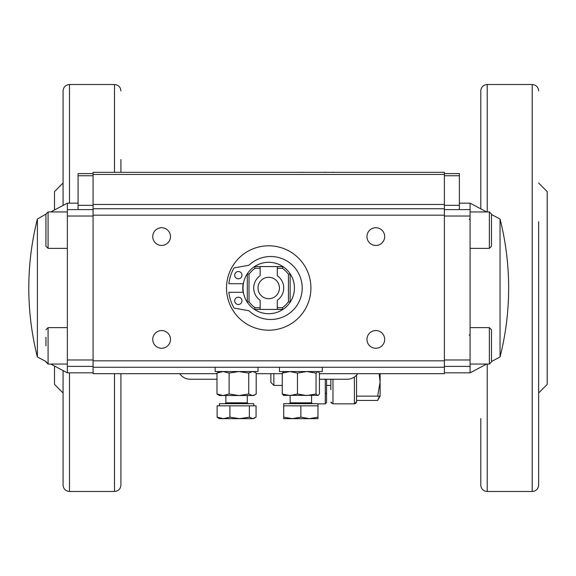 <?xml version="1.0" encoding="UTF-8"?>
<svg xmlns="http://www.w3.org/2000/svg" width="576" height="576" viewBox="0 0 576 576"><rect width="100%" height="100%" fill="white"/><g stroke="black" fill="none" stroke-linecap="round" stroke-linejoin="round"><path stroke-width="0.86" d="M330.84 389.7L330.84 379.253M538.632 221.674L538.632 485.078C538.25 488.981 536.105 491.126 532.202 491.501L532.202 84.499C536.105 84.874 538.25 87.019 538.632 90.922M538.632 418.586L538.632 354.326M480.794 90.922L480.794 208.836L480.794 90.922C481.176 87.019 483.314 84.874 487.217 84.499L532.202 84.499M480.794 418.586L480.794 485.078L480.794 418.586M480.794 157.414L480.794 208.836M356.551 375.142L356.551 401.695L356.551 396.13L380.11 396.13L380.11 373.687M538.632 183.031L547.2 191.606L547.2 384.394L538.632 392.969M379.541 396.13L377.626 400.435L356.551 400.435M179.726 373.687A12.852 12.852 0 0 0 190.318 379.253L216.986 379.253M319.435 379.253L347.126 379.253A12.852 12.852 0 0 0 357.71 373.687M326.556 379.253L326.556 402.552L326.556 392.695L326.556 402.552L325.274 403.841L325.274 379.253M330.84 385.416L326.556 385.416L326.556 392.695A1.289 0.914 -0 0 1 325.274 393.61M120.91 485.078L120.91 373.687L120.91 485.078C120.528 488.981 118.39 491.126 114.487 491.501L69.502 491.501C65.599 491.126 63.454 488.981 63.072 485.078L63.072 370.562M120.91 172.325L120.91 159.552M120.91 416.448L120.91 373.687M63.072 205.438L63.072 90.922C63.454 87.019 65.599 84.874 69.502 84.499L69.502 203.17M63.072 392.969L54.504 384.394L54.504 366.026M54.504 209.974L54.504 191.606L63.072 183.031M379.138 373.687L380.11 382.205L377.626 396.13M273.859 373.687L273.859 385.416L270.864 382.421L270.864 373.687M366.97 236.592A8.856 8.856 0 0 1 380.254 228.917A8.856 8.856 0 0 1 380.254 244.26A8.856 8.856 0 0 1 366.97 236.592M366.97 339.408A8.856 8.856 0 0 1 380.254 331.74A8.856 8.856 0 0 1 380.254 347.083A8.856 8.856 0 0 1 366.97 339.408M152.755 236.592A8.856 8.856 0 0 1 166.039 228.917A8.856 8.856 0 0 1 166.039 244.26A8.856 8.856 0 0 1 152.755 236.592M152.755 339.408A8.856 8.856 0 0 1 166.039 331.74A8.856 8.856 0 0 1 166.039 347.083A8.856 8.856 0 0 1 152.755 339.408M93.067 215.165L444.377 215.165L444.377 208.742L93.067 208.742L93.067 367.258L444.377 367.258L444.377 373.687L319.435 373.687M93.067 367.258L93.067 373.687L216.986 373.687M444.377 367.258L444.377 215.165M444.377 174.463L444.377 172.325L93.067 172.325L93.067 174.463L444.377 174.463L444.377 208.742M93.067 208.742L93.067 174.463M238.342 278.791A3.643 3.643 0 0 1 235.188 273.326A3.643 3.643 0 0 1 241.495 273.326A3.643 3.643 0 0 1 238.342 278.791M238.342 297.209A3.643 3.643 0 0 1 241.495 302.674A3.643 3.643 0 0 1 235.188 302.674A3.643 3.643 0 0 1 238.342 297.209M243.374 283.716L228.895 283.716A40.061 40.061 0 0 1 233.878 268.243A0.857 0.857 0 0 1 234.468 267.818L248.314 265.378A2.146 2.146 0 0 0 249.394 264.845A31.493 31.493 0 0 1 293.299 266.04A31.493 31.493 0 0 1 293.299 309.96A31.493 31.493 0 0 1 249.394 311.155A2.146 2.146 0 0 0 248.314 310.622L234.468 308.182A0.857 0.857 0 0 1 233.878 307.757A40.061 40.061 0 0 1 228.895 292.284L243.374 292.284M243.158 283.716A25.92 25.92 0 0 0 243.158 292.284M226.519 288A42.199 42.199 0 0 0 289.822 324.547A42.199 42.199 0 0 0 289.822 251.453A42.199 42.199 0 0 0 226.519 288M258.012 367.258L258.012 371.542L215.165 371.542L215.165 367.258M322.272 367.258L322.272 371.542L279.432 371.542L279.432 367.258M246.506 395.539L219.449 395.539L216.986 394.006L223.056 395.539L229.126 394.006L238.932 395.539L248.731 394.006L248.731 373.075L238.932 371.542L229.126 373.075L229.126 394.006M253.728 371.542L256.19 373.075L256.19 394.006L253.728 395.539L238.932 395.539M219.449 371.542L216.986 373.075L216.986 394.006M216.986 373.075L223.056 371.542L229.126 373.075M255.089 394.747L252.461 395.539L248.731 394.006M255.089 372.334L252.461 371.542L248.731 373.075M317.988 371.542L319.435 373.075L319.435 394.006L318.247 395.381L283.457 395.388M283.968 371.542L282.269 373.075L282.269 394.006L289.858 395.539L297.454 394.006L306.742 395.539L316.037 394.006L316.037 373.075L306.742 371.542L297.454 373.075L297.454 394.006M282.269 373.075L289.858 371.542L297.454 373.075M317.736 371.542L316.037 373.075M317.736 395.539L316.037 394.006M283.968 395.539L282.269 394.006M290.146 395.539L290.146 402.818L289.289 403.675M317.988 405.821L317.988 403.675L283.716 403.675L283.716 405.821L317.988 405.821L317.988 417.139L309.42 418.673L300.852 417.139L292.284 418.673L317.988 418.673L317.988 417.139M311.566 395.539L311.566 402.818L312.422 403.675M283.716 418.673L292.284 418.673L283.716 417.139L283.716 418.673M283.716 405.821L283.716 417.139M300.852 405.821L300.852 417.139M219.449 405.821L219.449 403.675L253.728 403.675L253.728 405.821M218.376 418.054L219.449 418.673L223.502 418.673L217.116 417.139L217.116 405.821L256.061 405.821L256.061 417.139L252.713 418.673L254.801 418.054M252.713 418.673L239.63 418.673L229.896 417.139L223.502 418.673L239.63 418.673L249.372 417.139L252.713 418.673M217.116 417.139L218.376 418.046M249.372 405.821L249.372 417.139M229.896 405.821L229.896 417.139M491.501 214.099L491.501 246.226L489.362 248.371L489.362 211.954L491.501 214.099M470.081 211.954L489.362 211.954M491.501 329.774L491.501 361.901L489.362 364.046L489.362 327.629L491.501 329.774M470.081 327.629L489.362 327.629M67.356 364.046L48.082 364.046L45.936 361.498L37.397 356.976L37.397 219.024A281.052 281.052 0 0 0 37.397 356.976M37.397 219.024L45.936 214.099L45.936 221.551M45.936 246.226L45.936 214.099L48.082 211.954L48.082 248.371L45.936 246.226L45.936 230.162M67.356 248.371L48.082 248.371M45.936 345.838L45.936 337.226M67.356 327.629L48.082 327.629L48.082 364.046L45.936 361.901M93.067 366.401L67.356 366.401L67.356 372.83L50.76 364.046M50.76 211.954L67.356 203.17L67.356 209.599L93.067 209.599M78.07 209.599L78.07 173.606L93.067 173.606M67.356 366.401L67.356 359.978L93.067 359.978M93.067 216.022L67.356 216.022L67.356 359.978M67.356 216.022L67.356 209.599M500.047 219.024A281.052 281.052 0 0 1 500.047 356.976L500.047 219.024L491.501 214.502M486.684 364.046L470.081 372.83L470.081 366.401L444.377 366.401M444.377 209.599L470.081 209.599L470.081 203.17L486.684 211.954M444.377 205.315L459.374 205.315L459.374 175.752L444.377 175.752M444.377 359.978L470.081 359.978L470.081 216.022L444.377 216.022M470.081 359.978L470.081 366.401M470.081 209.599L470.081 216.022M444.377 173.606L459.374 173.606L459.374 175.752M459.374 205.315L459.374 209.599M277.286 307.706L282.406 307.706A315.986 223.438 -0 0 1 282.931 309.42A25.704 25.704 0 0 1 247.298 273.787A25.704 25.704 0 0 1 290.146 273.787A25.704 25.704 0 0 1 254.513 309.42A315.986 223.438 0 0 1 255.038 307.706L260.15 307.706L260.15 309.42L277.286 309.42L277.286 300.305A14.998 14.998 0 0 0 277.286 275.695L277.286 266.58L282.931 266.58A315.986 223.438 -0 0 1 282.406 268.294L277.286 268.294M279.432 288A10.714 10.714 0 0 0 263.369 278.726A10.714 10.714 0 0 0 263.369 297.274A10.714 10.714 0 0 0 279.432 288M282.406 307.706A23.99 23.99 0 0 0 288.432 301.68L288.432 274.32A23.99 23.99 0 0 0 282.406 268.294M260.15 268.294L255.038 268.294A315.986 223.438 0 0 1 254.513 266.58L260.15 266.58L260.15 275.695A14.998 14.998 0 0 0 260.15 300.305L260.15 307.706M277.286 266.58L260.15 266.58M249.012 301.68A315.986 223.438 -90 0 1 247.298 302.213L247.298 273.787A315.986 223.438 90 0 1 249.012 274.32L249.012 301.68A23.99 23.99 0 0 0 255.038 307.706M282.931 309.42L277.286 309.42M260.15 309.42L254.513 309.42M288.432 274.32A315.986 223.438 -90 0 1 290.146 273.787L290.146 302.213A315.986 223.438 90 0 1 288.432 301.68M255.038 268.294A23.99 23.99 0 0 0 249.012 274.32M247.298 302.213A25.704 25.704 0 0 1 247.298 273.787M254.513 266.58A25.704 25.704 0 0 1 282.931 266.58M290.146 273.787A25.704 25.704 0 0 1 290.146 302.213M332.986 379.253L332.986 403.841L330.876 402.077M354.406 172.325L332.986 172.325M332.986 403.841L354.406 403.841L354.406 376.992M487.217 84.499L487.217 211.954M487.217 364.046L487.217 491.501L532.202 491.501M325.274 172.325L302.141 172.325M69.502 491.501L69.502 372.83M114.487 491.501L114.487 373.687M114.487 172.325L114.487 84.499L69.502 84.499M93.067 360.835L444.377 360.835M444.377 204.458L93.067 204.458M290.146 402.818L311.566 402.818M225.878 395.539L225.878 402.818L247.298 402.818L248.155 403.675M78.07 205.315L93.067 205.315M93.067 175.752L78.07 175.752M331.416 403.157L331.092 402.696M487.217 491.501C483.314 491.126 481.176 488.981 480.794 485.078M356.357 402.581L356.551 401.695L354.406 403.841L355.802 403.322M332.986 172.159L332.165 172.325M380.11 396.13L377.626 400.435M114.487 84.499C118.39 84.874 120.528 87.019 120.91 90.922M325.274 403.841L317.988 403.841M302.141 172.159L301.507 172.325L302.141 172.159M325.274 172.159L325.901 172.325L325.274 172.159M273.859 385.416L282.269 385.416M256.19 373.687L282.269 373.687M225.878 402.818L225.022 403.675M247.298 395.539L247.298 402.818M469.224 219.449L470.081 218.592L469.224 219.449M470.081 248.371L489.362 248.371M470.081 364.046L489.362 364.046L491.501 361.901M469.224 335.124L470.081 334.267M67.356 211.954L48.082 211.954L45.936 214.099M48.082 327.629L45.936 329.774M93.067 372.83L67.356 372.83M78.07 203.17L67.356 203.17M500.047 356.976L491.501 361.498M444.377 372.83L470.081 372.83M459.374 203.17L470.081 203.17"/></g></svg>
